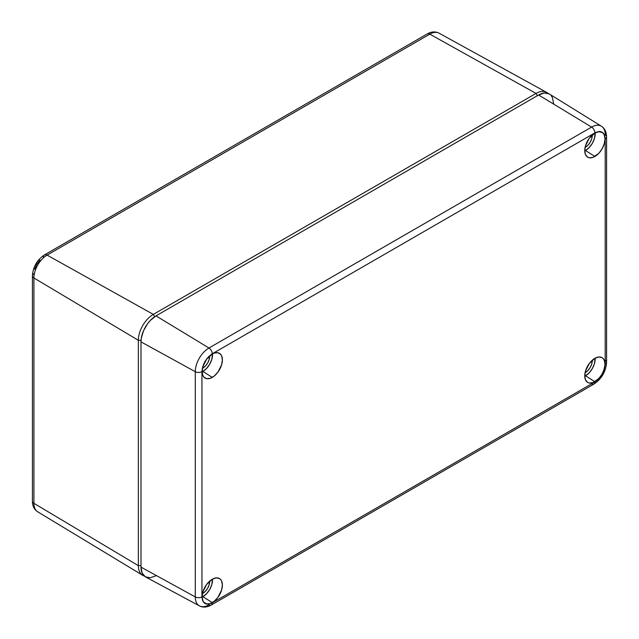 <?xml version="1.0" encoding="UTF-8"?>
<svg xmlns="http://www.w3.org/2000/svg" width="639" height="639" viewBox="0 0 639 639"><rect width="100%" height="100%" fill="white"/><g stroke="black" fill="none" stroke-linecap="round" stroke-linejoin="round"><path stroke-width="0.96" d="M138.359 565.651A21.159 12.213 120 0 0 144.206 575.979A21.159 12.213 -60 0 1 142.617 575.268A21.159 12.213 -60 0 1 138.359 565.651L140.987 565.683L138.359 565.651L33.907 503.308A18.651 10.767 120 0 0 37.661 511.783A18.651 10.767 -60 0 1 33.907 503.308L138.359 565.651L138.359 340.307L138.359 565.651M141.043 340.331L138.359 340.307L141.043 340.331M142.617 575.268L37.661 511.783C34.194 509.491 32.445 505.952 32.413 501.176L32.413 275.824A5.304 3.059 0 0 0 33.907 277.957A18.651 10.767 -60 0 1 47.094 255.105L429.815 34.147A18.651 10.767 -60 0 1 439.033 33.164A18.651 10.767 120 0 0 429.815 34.147L536.033 93.43L429.815 34.147L47.094 255.105L153.32 314.388L536.033 93.43A21.159 12.213 -60 0 1 546.489 92.312A21.159 12.213 -60 0 1 547.903 93.334A21.159 12.213 120 0 0 536.033 93.43L537.375 95.69L536.033 93.43L153.32 314.388A21.159 12.213 120 0 0 138.359 340.307L33.907 277.957L33.907 503.308A5.304 3.059 180 0 1 32.413 501.176A5.304 3.059 0 0 0 33.907 503.308L33.907 277.957L138.359 340.307A21.159 12.213 -60 0 1 153.32 314.388L154.678 316.704L153.32 314.388L47.094 255.105A18.651 10.767 120 0 0 33.907 277.957A5.304 3.059 180 0 1 32.413 275.824A5.304 3.059 180 0 1 33.963 273.66M47.094 255.105A5.304 3.059 -120 0 0 44.506 254.881A5.304 3.059 60 0 1 47.094 255.105M429.815 34.147A5.304 3.059 -120 0 0 427.219 33.923A5.304 3.059 60 0 1 429.815 34.147M43.404 257.309A5.304 3.059 60 0 1 44.506 254.881C37.054 259.889 33.02 266.87 32.413 275.824M34.626 269.267L36.727 264.354L39.93 260.081M202.882 596.674A13.659 7.884 120 0 0 212.507 579.102L211.805 584.637L209.712 589.47L206.573 593.695L202.882 596.674L212.26 602.633L202.882 596.674L202.132 597.074A13.659 7.884 120 0 0 202.882 596.674M212.26 579.246A14.322 8.267 -60 0 1 219.161 578.391A14.322 8.267 -60 0 1 221.685 589.781A14.322 8.267 -60 0 1 212.26 602.633A14.322 8.267 -60 0 1 204.847 603.184A14.322 8.267 -60 0 1 202.97 591.634A14.322 8.267 -60 0 1 212.26 579.246L216.134 577.896L219.417 578.535L220.679 579.581L221.613 581.059L222.388 585.092L221.613 590.013L217.883 597.409L214.233 601.267L210.279 603.551L206.629 603.911L203.833 602.297L202.898 600.812L202.132 596.786L202.898 591.866L206.629 584.461L212.26 579.246M202.882 371.435A13.659 7.884 120 0 0 212.507 353.862L211.805 359.398L209.712 364.222L206.573 368.455L202.882 371.435L212.26 377.393L202.882 371.435L202.132 371.834A13.659 7.884 120 0 0 202.882 371.435M212.26 353.998A14.322 8.267 -60 0 1 219.161 353.151A14.322 8.267 -60 0 1 221.685 364.542A14.322 8.267 -60 0 1 212.26 377.393A14.322 8.267 -60 0 1 204.847 377.945A14.322 8.267 -60 0 1 202.97 366.395A14.322 8.267 -60 0 1 212.26 353.998L214.233 353.087L217.883 352.72L220.679 354.333L221.613 355.819L222.388 359.845L221.613 364.765L217.883 372.17L214.233 376.028L210.279 378.304L206.629 378.671L203.833 377.058L202.898 375.572L202.132 371.547L202.898 366.626L206.629 359.222L212.26 353.998M585.508 150.532A13.659 7.884 120 0 0 595.133 132.952L594.43 138.487L592.337 143.32L589.198 147.545L585.508 150.532L594.885 156.483L585.508 150.532L584.757 150.924A13.659 7.884 120 0 0 585.508 150.532M594.885 133.096A14.322 8.267 -60 0 1 601.786 132.249A14.322 8.267 -60 0 1 604.31 143.631A14.322 8.267 -60 0 1 594.885 156.483A14.322 8.267 -60 0 1 587.473 157.042A14.322 8.267 -60 0 1 585.596 145.484A14.322 8.267 -60 0 1 594.885 133.096L598.759 131.746L602.042 132.385L603.304 133.431L604.238 134.909L605.013 138.943L604.238 143.863L602.042 148.927L598.759 153.36L592.904 157.402L589.254 157.761L587.72 157.194L585.524 154.67L584.757 150.636L585.524 145.716L589.254 138.312L594.885 133.096M585.508 375.772A13.659 7.884 120 0 0 595.133 358.191L594.43 363.735L592.337 368.559L589.198 372.785L585.508 375.772L594.885 381.723L585.508 375.772L584.757 376.171A13.659 7.884 120 0 0 585.508 375.772M594.885 358.335A14.322 8.267 -60 0 1 601.786 357.489A14.322 8.267 -60 0 1 604.31 368.871A14.322 8.267 -60 0 1 594.885 381.723A14.322 8.267 -60 0 1 587.473 382.282A14.322 8.267 -60 0 1 585.596 370.724A14.322 8.267 -60 0 1 594.885 358.335L598.759 356.985L602.042 357.624L603.304 358.671L604.238 360.156L605.013 364.182L604.238 369.102L602.042 374.166L598.759 378.6L592.904 382.641L589.254 383.001L587.72 382.434L585.524 379.909L584.757 375.876L585.524 370.955L589.254 363.559L594.885 358.335M202.882 593.319L202.595 593L202.882 593.319A9.553 5.511 -60 0 1 202.475 593.535L202.882 593.319A9.553 5.511 -60 0 0 209.616 581.17L209.121 584.909L207.651 588.279L205.462 591.235L202.882 593.319M209.632 356.386A9.553 5.511 -60 0 1 202.475 368.296L205.462 365.995L207.651 363.04L209.121 359.661L209.632 356.386L209.217 356.298L209.632 356.386A9.553 5.511 -60 0 0 209.616 355.931L209.632 356.386M585.508 147.17L585.22 146.85L585.508 147.17A9.553 5.511 -60 0 1 585.1 147.393L585.508 147.17A9.553 5.511 -60 0 0 592.241 135.021L591.746 138.759L590.276 142.13L588.088 145.085L585.508 147.17M585.508 372.409L585.22 372.098L585.508 372.409A9.553 5.511 -60 0 1 585.1 372.633L585.508 372.409A9.553 5.511 -60 0 0 592.241 360.26L591.746 363.998L590.276 367.369L588.088 370.324L585.508 372.409M553.622 103.638L552.479 97.671L551.09 95.475M549.221 93.925L544.356 92.982L538.613 94.979L155.988 315.882L150.245 320.514L147.649 323.614L143.511 330.786L141.275 338.327L140.987 341.873L140.987 567.112L142.13 573.087L145.38 576.825L150.245 577.776L155.988 575.779M601.427 126.226A19.354 11.175 120 0 0 591.594 127.089L538.613 94.979L591.594 127.089A4.777 2.756 60 0 1 594.885 132.888C601.099 130.06 604.542 132.041 605.189 138.839A4.777 2.756 0 0 0 606.587 136.89C606.459 131.874 604.742 128.319 601.435 126.234L549.412 94.037A21.223 12.253 120 0 0 538.613 94.979L155.988 315.882L208.969 347.999A19.354 11.175 120 0 0 195.286 371.698A19.354 11.175 -60 0 1 208.969 347.999L155.988 315.882A21.223 12.253 120 0 0 140.987 341.873L195.286 371.698L140.987 341.873L140.987 567.112L195.286 596.938L195.286 371.698A4.777 2.756 0 0 0 201.948 371.65C202.611 364.086 206.046 358.128 212.26 353.79A4.777 2.756 -120 0 0 208.969 347.999L591.594 127.089A19.354 11.175 -60 0 1 601.435 126.234A19.354 11.175 -60 0 1 605.277 134.989A4.777 2.756 180 0 1 606.587 136.89A4.777 2.756 180 0 1 605.189 138.839L605.189 364.078C604.526 371.642 601.091 377.593 594.885 381.93L212.26 602.841C206.038 605.668 202.603 603.687 201.948 596.89L201.948 371.65A4.777 2.756 180 0 1 195.286 371.698L195.286 596.938L140.987 567.112A21.223 12.253 120 0 0 145.564 576.937L199.464 605.892A19.354 11.175 -60 0 1 195.286 596.938A4.777 2.756 0 0 0 201.948 596.89A4.777 2.756 180 0 1 195.286 596.938A19.354 11.175 120 0 0 199.456 605.884A19.354 11.175 -60 0 0 208.969 604.837A4.777 2.756 60 0 0 211.269 605.021A4.777 2.756 -120 0 0 212.26 602.841A4.777 2.756 60 0 1 211.269 605.021C206.86 607.425 202.922 607.713 199.464 605.892M211.269 605.021L593.895 384.119A4.777 2.756 -120 0 0 594.885 381.93A4.777 2.756 60 0 1 593.895 384.119A4.777 2.756 60 0 1 591.594 383.927M605.277 360.228A4.777 2.756 180 0 1 606.587 362.129A4.777 2.756 180 0 1 605.189 364.078A4.777 2.756 0 0 0 606.587 362.129C605.932 371.523 601.698 378.855 593.895 384.119M212.26 353.79L594.885 132.888A4.777 2.756 -120 0 0 591.594 127.089L208.969 347.999A4.777 2.756 60 0 1 212.26 353.79L208.466 356.818L204.967 361.49L202.675 366.85L201.948 371.65L201.948 596.89L202.675 600.852L204.967 603.559L208.466 604.19L212.26 602.841L594.885 381.93L600.524 376.738L603.512 371.563L605.189 364.078L605.189 138.839L604.462 134.877L603.512 133.295L600.524 131.57L598.679 131.53L594.885 132.888L212.26 353.79M546.489 92.312L439.033 33.164C435.311 31.303 431.381 31.559 427.219 33.923L44.506 254.881M606.587 362.129L606.587 136.89"/></g></svg>
